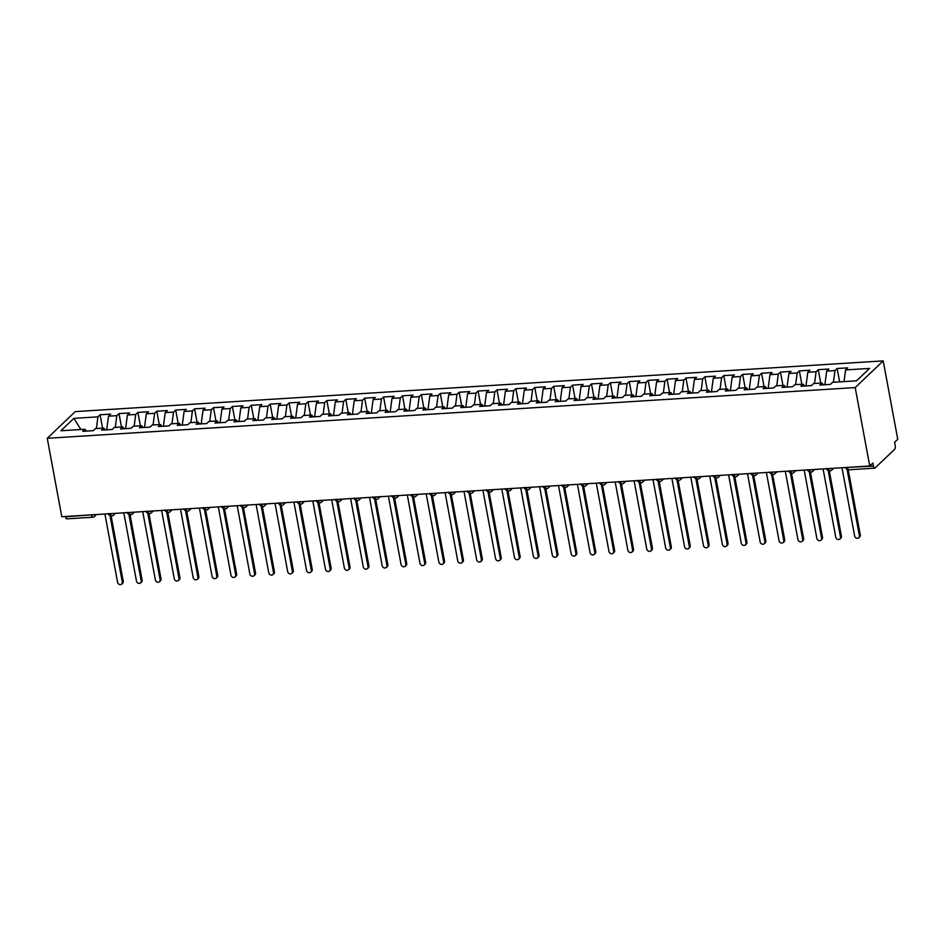 <?xml version="1.0" encoding="UTF-8"?>
<svg xmlns="http://www.w3.org/2000/svg" width="945" height="945" viewBox="0 0 945 945"><rect width="100%" height="100%" fill="white"/><g stroke="black" fill="none" stroke-linecap="round" stroke-linejoin="round"><path stroke-width="1.42" d="M847.464 467.397L873.463 466.086A3.071 1.169 86.4 0 0 874.704 468.153A3.071 1.169 86.4 0 0 875.046 467.988L894.655 449.3A3.071 1.169 86.4 0 0 895.175 445.402L894.596 442.307L897.75 439.307L883.209 360.884L75.269 411.607L47.25 438.291L855.201 387.568L883.209 360.884M100.087 414.784L97.914 416.851L73.911 418.351L60.882 430.766L84.885 429.254L82.723 431.333L93.307 430.66L95.469 428.593L103.785 428.073L101.623 430.14L112.195 429.479L114.369 427.412L122.685 426.892L120.511 428.959L131.095 428.286L133.269 426.219L141.585 425.699L139.411 427.766L149.995 427.105L152.169 425.037L160.485 424.518L158.311 426.585L168.895 425.923L171.069 423.844L179.385 423.325L177.211 425.392L187.795 424.73L189.969 422.663L198.285 422.143L196.111 424.21L206.695 423.549L208.869 421.482L217.185 420.95L215.011 423.029L225.595 422.356L227.769 420.289L236.085 419.769L233.911 421.836L244.495 421.175L246.669 419.107L254.985 418.588L252.811 420.655L263.395 419.982L265.569 417.914L273.885 417.395L271.711 419.462L282.295 418.8L284.469 416.733L292.785 416.213L290.611 418.281L301.195 417.619L303.369 415.54L311.685 415.02L309.511 417.088L320.095 416.426L322.269 414.359L330.585 413.839L328.411 415.906L338.995 415.245L341.169 413.178L349.485 412.646L347.311 414.713L357.895 414.052L360.069 411.985L368.385 411.465L366.211 413.532L376.795 412.87L378.969 410.803L387.285 410.272L385.111 412.351L395.695 411.677L397.857 409.61L406.173 409.09L404.011 411.158L414.595 410.496L416.757 408.429L425.073 407.909L422.911 409.976L433.495 409.303L435.657 407.236L443.973 406.716L441.811 408.783L452.383 408.122L454.557 406.055L462.873 405.535L460.699 407.602L471.283 406.941L473.457 404.862L481.773 404.342L479.599 406.409L490.183 405.748L492.357 403.68L500.673 403.161L498.499 405.228L509.083 404.566L511.257 402.499L519.573 401.968L517.399 404.047L527.983 403.373L530.157 401.306L538.473 400.786L536.299 402.853L546.883 402.192L549.057 400.125L557.373 399.605L555.199 401.672L565.783 400.999L567.957 398.932L576.273 398.412L574.099 400.479L584.683 399.818L586.857 397.75L595.173 397.231L592.999 399.298L603.583 398.636L605.757 396.557L614.073 396.038L611.899 398.105L622.483 397.443L624.657 395.376L632.973 394.856L630.799 396.924L641.383 396.262L643.557 394.195L651.873 393.663L649.699 395.731L660.283 395.069L662.457 393.002L670.773 392.482L668.599 394.549L679.183 393.888L681.357 391.821L689.673 391.289L687.499 393.368L698.083 392.695L700.257 390.628L708.573 390.108L706.399 392.175L716.983 391.513L719.157 389.446L727.473 388.927L725.299 390.994L735.883 390.32L738.057 388.253L746.361 387.733L744.199 389.801L754.783 389.139L756.945 387.072L765.261 386.552L763.099 388.619L773.683 387.958L775.845 385.879L784.161 385.359L781.999 387.426L792.583 386.765L794.745 384.698L803.061 384.178L800.899 386.245L811.471 385.584L813.645 383.516L821.961 382.985L819.787 385.064L830.371 384.391L832.545 382.323L856.548 380.823L869.577 368.408L845.574 369.92L847.748 367.841L837.164 368.515L834.99 370.582L826.674 371.101L828.848 369.034L818.264 369.696L816.09 371.763L807.774 372.283L809.948 370.216L799.364 370.889L797.19 372.956L788.874 373.476L791.048 371.409L780.464 372.07L778.29 374.137L769.974 374.657L772.148 372.59L761.564 373.251L759.39 375.33L751.074 375.85L753.248 373.783L742.664 374.444L740.49 376.512L732.174 377.031L734.348 374.964L723.764 375.626L721.59 377.693L713.274 378.224L715.448 376.157L704.864 376.819L702.702 378.886L694.386 379.406L696.548 377.338L685.964 378L683.802 380.067L675.486 380.587L677.648 378.52L667.064 379.193L664.902 381.26L656.586 381.78L658.748 379.713L648.175 380.374L646.002 382.441L637.686 382.961L639.859 380.894L629.275 381.556L627.102 383.635L618.786 384.154L620.959 382.087L610.375 382.749L608.202 384.816L599.886 385.336L602.059 383.268L591.476 383.93L589.302 385.997L580.986 386.529L583.159 384.461L572.576 385.123L570.402 387.19L562.086 387.71L564.26 385.643L553.675 386.304L551.502 388.371L543.186 388.903L545.359 386.824L534.775 387.497L532.602 389.564L524.286 390.084L526.459 388.017L515.875 388.678L513.702 390.746L505.386 391.265L507.559 389.198L496.976 389.872L494.802 391.939L486.486 392.458L488.659 390.391L478.075 391.053L475.902 393.12L467.586 393.64L469.759 391.573L459.175 392.234L457.002 394.313L448.686 394.833L450.859 392.766L440.276 393.427L438.102 395.494L429.786 396.014L431.959 393.947L421.375 394.608L419.202 396.676L410.886 397.207L413.059 395.14L402.476 395.801L400.302 397.869L391.986 398.388L394.159 396.321L383.575 396.983L381.402 399.05L373.086 399.57L375.26 397.502L364.675 398.176L362.514 400.243L354.198 400.763L356.359 398.695L345.776 399.357L343.614 401.424L335.298 401.944L337.459 399.877L326.875 400.538L324.714 402.617L316.398 403.137L318.559 401.07L307.976 401.731L305.814 403.798L297.498 404.318L299.671 402.251L289.087 402.913L286.914 404.98L278.598 405.511L280.771 403.444L270.187 404.106L268.014 406.173L259.698 406.693L261.871 404.625L251.287 405.287L249.114 407.354L240.798 407.886L242.971 405.807L232.387 406.48L230.214 408.547L221.898 409.067L224.071 407L213.487 407.661L211.314 409.728L202.998 410.248L205.171 408.181L194.587 408.854L192.414 410.921L184.098 411.441L186.271 409.374L175.687 410.035L173.514 412.103L165.198 412.622L167.371 410.555L156.787 411.217L154.614 413.296L146.298 413.815L148.471 411.748L137.887 412.41L135.714 414.477L127.398 414.997L129.571 412.93L118.987 413.591L116.814 415.658L108.498 416.19L110.671 414.111L100.087 414.784L102.568 428.156M108.498 416.19L106.702 429.821M116.814 415.658L115.278 427.353M84.885 429.254L86.42 431.097M127.398 414.997L125.602 428.64M135.714 414.477L134.178 426.171M103.785 428.073L105.32 429.904M146.298 413.815L144.502 427.447M154.614 413.296L153.078 424.978M122.685 426.892L124.22 428.723M165.198 412.622L163.402 426.266M173.514 412.103L171.978 423.797M141.585 425.699L143.12 427.542M184.098 411.441L182.302 425.073M192.414 410.921L190.878 422.604M160.485 424.518L162.02 426.349M202.998 410.248L201.202 423.892M211.314 409.728L209.778 421.423M179.385 423.325L180.92 425.167M221.898 409.067L220.102 422.698M230.214 408.547L228.678 420.23M198.285 422.143L199.82 423.974M240.798 407.886L239.002 421.517M249.114 407.354L247.566 419.048M217.185 420.95L218.72 422.793M259.698 406.693L257.902 420.336M268.014 406.173L266.466 417.855M236.085 419.769L237.62 421.6M278.598 405.511L276.802 419.143M286.914 404.98L285.366 416.674M254.985 418.588L256.52 420.419M297.498 404.318L295.702 417.962M305.814 403.798L304.266 415.493M273.885 417.395L275.42 419.226M316.398 403.137L314.602 416.769M324.714 402.617L323.166 414.3M292.785 416.213L294.32 418.044M335.298 401.944L333.49 415.587M343.614 401.424L342.066 413.119M311.685 415.02L313.22 416.863M354.198 400.763L352.39 414.394M362.514 400.243L360.966 411.925M330.585 413.839L332.12 415.67M373.086 399.57L371.29 413.213M381.402 399.05L379.866 410.744M349.485 412.646L351.02 414.489M391.986 398.388L390.19 412.032M400.302 397.869L398.766 409.551M368.385 411.465L369.92 413.296M410.886 397.207L409.09 410.839M419.202 396.676L417.666 408.37M387.285 410.272L388.82 412.114M429.786 396.014L427.99 409.657M438.102 395.494L436.566 407.189M406.173 409.09L407.72 410.921M448.686 394.833L446.89 408.464M457.002 394.313L455.466 405.996M425.073 407.909L426.608 409.74M467.586 393.64L465.79 407.283M475.902 393.12L474.366 404.814M443.973 406.716L445.508 408.559M486.486 392.458L484.69 406.09M494.802 391.939L493.266 403.621M462.873 405.535L464.408 407.366M505.386 391.265L503.59 404.909M513.702 390.746L512.166 402.44M481.773 404.342L483.308 406.185M524.286 390.084L522.49 403.716M532.602 389.564L531.066 401.247M500.673 403.161L502.208 404.992M543.186 388.903L541.39 402.535M551.502 388.371L549.966 400.066M519.573 401.968L521.108 403.81M562.086 387.71L560.29 401.353M570.402 387.19L568.866 398.873M538.473 400.786L540.008 402.617M580.986 386.529L579.19 400.16M589.302 385.997L587.755 397.691M557.373 399.605L558.908 401.436M599.886 385.336L598.09 398.979M608.202 384.816L606.655 396.51M576.273 398.412L577.808 400.243M618.786 384.154L616.99 397.786M627.102 383.635L625.555 395.317M595.173 397.231L596.708 399.062M637.686 382.961L635.89 396.605M646.002 382.441L644.455 394.136M614.073 396.038L615.608 397.88M656.586 381.78L654.791 395.412M664.902 381.26L663.355 392.943M632.973 394.856L634.508 396.687M675.486 380.587L673.691 394.23M683.802 380.067L682.255 391.762M651.873 393.663L653.408 395.506M694.386 379.406L692.579 393.049M702.702 378.886L701.155 390.568M670.773 392.482L672.308 394.313M713.274 378.224L711.479 391.856M721.59 377.693L720.055 389.387M689.673 391.289L691.208 393.132M732.174 377.031L730.379 390.675M740.49 376.512L738.955 388.206M708.573 390.108L710.108 391.939M751.074 375.85L749.279 389.482M759.39 375.33L757.855 387.013M727.473 388.927L729.008 390.757M769.974 374.657L768.179 388.3M778.29 374.137L776.755 385.832M746.361 387.733L747.908 389.576M788.874 373.476L787.079 387.107M797.19 372.956L795.655 384.639M765.261 386.552L766.808 388.383M807.774 372.283L805.979 385.926M816.09 371.763L814.555 383.457M784.161 385.359L785.697 387.202M826.674 371.101L824.879 384.733M834.99 370.582L833.455 382.264M803.061 384.178L804.597 386.009M873.463 466.086L872.885 462.991L869.731 466.003L855.201 387.568M845.574 369.92L844.039 381.603M821.961 382.985L823.497 384.828M869.731 466.003L61.791 516.714L47.25 438.291M67.095 518.699A3.071 1.169 -93.6 0 1 66.752 518.864A3.071 1.169 -93.6 0 1 65.512 516.809L65.453 516.49M73.911 418.351L80.88 429.514M97.914 416.851L96.378 428.534M837.164 368.515L839.644 381.874M830.112 470.799A3.071 1.169 -93.6 0 1 829.769 470.976A3.071 1.169 -93.6 0 1 828.529 468.909L828.47 468.59M826.651 468.46C826.237 469.322 827.277 470.149 829.757 470.976A3.071 1.169 -93.6 0 1 829.757 470.976A3.071 3.071 0 0 0 831.694 470.126L833.655 468.259M818.264 369.696L820.744 383.068M799.364 370.889L801.844 384.249M780.464 372.07L782.944 385.442M761.564 373.251L764.044 386.623M742.664 374.444L745.144 387.816M723.764 375.626L726.244 388.997M704.864 376.819L707.344 390.19M685.964 378L688.444 391.372M667.064 379.193L669.544 392.553M648.175 380.374L650.644 393.746M629.275 381.556L631.744 394.927M610.375 382.749L612.844 396.12M591.476 383.93L593.944 397.302M572.576 385.123L575.044 398.495M553.675 386.304L556.156 399.676M534.775 387.497L537.256 400.857M515.875 388.678L518.356 402.05M496.976 389.872L499.456 403.231M478.075 391.053L480.556 404.425M459.175 392.234L461.656 405.606M440.276 393.427L442.756 406.799M421.375 394.608L423.856 407.98M402.476 395.801L404.956 409.173M383.575 396.983L386.056 410.354M364.675 398.176L367.156 411.536M345.776 399.357L348.256 412.729M326.875 400.538L329.356 413.91M307.976 401.731L310.456 415.103M289.087 402.913L291.556 416.284M270.187 404.106L272.656 417.477M251.287 405.287L253.756 418.659M232.387 406.48L234.856 419.84M213.487 407.661L215.968 421.033M194.587 408.854L197.068 422.214M175.687 410.035L178.168 423.407M156.787 411.217L159.268 424.588M137.887 412.41L140.368 425.782M118.987 413.591L121.468 426.963M811.212 471.992A3.071 1.169 -93.6 0 1 810.869 472.157A3.071 1.169 -93.6 0 1 809.629 470.09L809.57 469.771M807.751 469.641C807.337 470.504 808.377 471.342 810.857 472.157A3.071 1.169 -93.6 0 1 810.857 472.157A3.071 3.071 0 0 0 812.794 471.319L814.755 469.452M792.312 473.173A3.071 1.169 -93.6 0 1 791.969 473.339A3.071 1.169 -93.6 0 1 790.729 471.283L790.67 470.964M788.851 470.834C788.437 471.685 789.477 472.524 791.957 473.339A3.071 1.169 -93.6 0 1 791.957 473.339A3.071 3.071 0 0 0 793.894 472.5L795.855 470.634M773.412 474.366A3.071 1.169 -93.6 0 1 773.069 474.532A3.071 1.169 -93.6 0 1 771.829 472.465L771.77 472.146M769.951 472.016C769.537 472.878 770.577 473.717 773.057 474.532A3.071 1.169 -93.6 0 1 773.057 474.532A3.071 3.071 0 0 0 774.995 473.693L776.955 471.827M754.512 475.548A3.071 1.169 -93.6 0 1 754.169 475.713A3.071 1.169 -93.6 0 1 752.929 473.658L752.87 473.339M751.051 473.209C750.637 474.059 751.677 474.898 754.157 475.713A3.071 1.169 -93.6 0 1 754.157 475.713A3.071 3.071 0 0 0 756.095 474.874L758.055 473.008M735.612 476.741A3.071 1.169 -93.6 0 1 735.269 476.906A3.071 1.169 -93.6 0 1 734.029 474.839L733.97 474.52M732.151 474.39C731.737 475.252 732.777 476.091 735.257 476.906A3.071 1.169 -93.6 0 1 735.257 476.906A3.071 3.071 0 0 0 737.194 476.067L739.155 474.201M716.712 477.922A3.071 1.169 -93.6 0 1 716.369 478.087A3.071 1.169 -93.6 0 1 715.129 476.02L715.07 475.713M713.251 475.583C712.837 476.434 713.877 477.272 716.357 478.087A3.071 1.169 -93.6 0 1 716.357 478.087A3.071 3.071 0 0 0 718.294 477.249L720.255 475.382M697.812 479.103A3.071 1.169 -93.6 0 1 697.469 479.28A3.071 1.169 -93.6 0 1 696.229 477.213L696.17 476.894M694.351 476.764C693.937 477.627 694.977 478.453 697.457 479.28A3.071 1.169 -93.6 0 1 697.457 479.28A3.071 3.071 0 0 0 699.394 478.43L701.355 476.563M678.912 480.296A3.071 1.169 -93.6 0 1 678.569 480.462A3.071 1.169 -93.6 0 1 677.329 478.394L677.27 478.075M675.451 477.957C675.049 478.808 676.077 479.647 678.557 480.462A3.071 1.169 -93.6 0 1 678.557 480.462A3.071 3.071 0 0 0 680.495 479.623L682.455 477.757M660.023 481.477A3.071 1.169 -93.6 0 1 659.669 481.643A3.071 1.169 -93.6 0 1 658.429 479.587L658.37 479.269M656.551 479.139C656.149 479.989 657.177 480.828 659.657 481.655A3.071 1.169 -93.6 0 1 659.657 481.655A3.071 3.071 0 0 0 661.595 480.804L663.555 478.938M641.123 482.671A3.071 1.169 -93.6 0 1 640.769 482.836A3.071 1.169 -93.6 0 1 639.529 480.769L639.47 480.45M637.651 480.32C637.249 481.182 638.277 482.021 640.757 482.836A3.071 1.169 -93.6 0 1 640.757 482.836A3.071 3.071 0 0 0 642.694 481.997L644.655 480.131M622.223 483.852A3.071 1.169 -93.6 0 1 621.869 484.017A3.071 1.169 -93.6 0 1 620.629 481.962L620.57 481.643M618.762 481.513C618.349 482.363 619.377 483.202 621.857 484.017A3.071 1.169 -93.6 0 1 621.857 484.017A3.071 3.071 0 0 0 623.794 483.178L625.755 481.312M603.323 485.045A3.071 1.169 -93.6 0 1 602.981 485.21A3.071 1.169 -93.6 0 1 601.729 483.143L601.67 482.824M599.862 482.694C599.449 483.556 600.477 484.395 602.957 485.21A3.071 1.169 -93.6 0 1 602.957 485.21A3.071 3.071 0 0 0 604.906 484.372L606.855 482.505M584.423 486.226A3.071 1.169 -93.6 0 1 584.081 486.391A3.071 1.169 -93.6 0 1 582.829 484.336L582.77 484.017M580.962 483.887C580.549 484.738 581.577 485.576 584.057 486.391A3.071 1.169 -93.6 0 1 584.057 486.391A3.071 3.071 0 0 0 586.006 485.553L587.955 483.686M565.523 487.419A3.071 1.169 -93.6 0 1 565.181 487.585A3.071 1.169 -93.6 0 1 563.929 485.517L563.87 485.198M562.062 485.068C561.649 485.931 562.677 486.769 565.157 487.585A3.071 1.169 -93.6 0 1 565.157 487.585A3.071 3.071 0 0 0 567.106 486.734L569.067 484.868M546.623 488.6A3.071 1.169 -93.6 0 1 546.281 488.766A3.071 1.169 -93.6 0 1 545.029 486.699L544.97 486.38M543.162 486.262C542.749 487.112 543.777 487.951 546.257 488.766A3.071 1.169 -93.6 0 1 546.257 488.766A3.071 3.071 0 0 0 548.206 487.927L550.167 486.061M527.723 489.782A3.071 1.169 -93.6 0 1 527.381 489.959A3.071 1.169 -93.6 0 1 526.141 487.892L526.082 487.573M524.262 487.443C523.849 488.305 524.877 489.132 527.357 489.959A3.071 1.169 -93.6 0 1 527.357 489.959A3.071 3.071 0 0 0 529.306 489.108L531.267 487.242M508.823 490.975A3.071 1.169 -93.6 0 1 508.481 491.14A3.071 1.169 -93.6 0 1 507.241 489.073L507.181 488.754M505.362 488.624C504.949 489.486 505.988 490.325 508.457 491.14A3.071 1.169 -93.6 0 1 508.457 491.14A3.071 3.071 0 0 0 510.406 490.301L512.367 488.435M489.923 492.156A3.071 1.169 -93.6 0 1 489.581 492.321A3.071 1.169 -93.6 0 1 488.341 490.266L488.281 489.947M486.462 489.817C486.049 490.668 487.088 491.506 489.557 492.321A3.071 1.169 -93.6 0 1 489.557 492.321A3.071 3.071 0 0 0 491.506 491.483L493.467 489.616M471.023 493.349A3.071 1.169 -93.6 0 1 470.681 493.514A3.071 1.169 -93.6 0 1 469.441 491.447L469.381 491.128M467.562 490.998C467.149 491.861 468.188 492.699 470.669 493.514A3.071 1.169 -93.6 0 1 470.669 493.514A3.071 3.071 0 0 0 472.606 492.676L474.567 490.809M452.123 494.53A3.071 1.169 -93.6 0 1 451.781 494.696A3.071 1.169 -93.6 0 1 450.541 492.64L450.481 492.321M448.662 492.191C448.249 493.042 449.288 493.881 451.769 494.696A3.071 1.169 -93.6 0 1 451.769 494.696A3.071 3.071 0 0 0 453.706 493.857L455.667 491.991M433.223 495.723A3.071 1.169 -93.6 0 1 432.881 495.889A3.071 1.169 -93.6 0 1 431.641 493.822L431.582 493.503M429.762 493.373C429.349 494.235 430.388 495.074 432.869 495.889A3.071 1.169 -93.6 0 1 432.869 495.889A3.071 3.071 0 0 0 434.806 495.05L436.767 493.184M414.323 496.905A3.071 1.169 -93.6 0 1 413.981 497.07A3.071 1.169 -93.6 0 1 412.741 495.003L412.681 494.696M410.862 494.566C410.449 495.416 411.488 496.255 413.969 497.07A3.071 1.169 -93.6 0 1 413.969 497.07A3.071 3.071 0 0 0 415.906 496.231L417.867 494.365M395.423 498.086A3.071 1.169 -93.6 0 1 395.081 498.263A3.071 1.169 -93.6 0 1 393.841 496.196L393.781 495.877M391.962 495.747C391.549 496.609 392.588 497.436 395.069 498.263A3.071 1.169 -93.6 0 1 395.069 498.263A3.071 3.071 0 0 0 397.006 497.413L398.967 495.546M376.523 499.279A3.071 1.169 -93.6 0 1 376.181 499.444A3.071 1.169 -93.6 0 1 374.941 497.377L374.881 497.058M373.062 496.94C372.649 497.791 373.688 498.629 376.169 499.444A3.071 1.169 -93.6 0 1 376.169 499.444A3.071 3.071 0 0 0 378.106 498.606L380.067 496.739M357.623 500.46A3.071 1.169 -93.6 0 1 357.281 500.626A3.071 1.169 -93.6 0 1 356.041 498.57L355.981 498.251M354.162 498.121C353.749 498.972 354.788 499.81 357.269 500.637A3.071 1.169 -93.6 0 1 357.269 500.637A3.071 3.071 0 0 0 359.206 499.787L361.167 497.92M338.723 501.653A3.071 1.169 -93.6 0 1 338.381 501.819A3.071 1.169 -93.6 0 1 337.141 499.751L337.082 499.432M335.262 499.303C334.861 500.165 335.888 501.004 338.369 501.819A3.071 1.169 -93.6 0 1 338.369 501.819A3.071 3.071 0 0 0 340.306 500.98L342.267 499.114M319.835 502.834A3.071 1.169 -93.6 0 1 319.481 503A3.071 1.169 -93.6 0 1 318.241 500.944L318.181 500.626M316.362 500.496C315.961 501.346 316.988 502.185 319.469 503A3.071 1.169 -93.6 0 1 319.469 503A3.071 3.071 0 0 0 321.406 502.161L323.367 500.295M300.935 504.028A3.071 1.169 -93.6 0 1 300.581 504.193A3.071 1.169 -93.6 0 1 299.341 502.126L299.281 501.807M297.462 501.677C297.061 502.539 298.088 503.378 300.569 504.193A3.071 1.169 -93.6 0 1 300.569 504.193A3.071 3.071 0 0 0 302.506 503.354L304.467 501.488M282.035 505.209A3.071 1.169 -93.6 0 1 281.681 505.374A3.071 1.169 -93.6 0 1 280.441 503.319L280.382 503M278.574 502.87C278.161 503.72 279.188 504.559 281.669 505.374A3.071 1.169 -93.6 0 1 281.669 505.374A3.071 3.071 0 0 0 283.606 504.535L285.567 502.669M263.135 506.402A3.071 1.169 -93.6 0 1 262.781 506.567A3.071 1.169 -93.6 0 1 261.541 504.5L261.481 504.181M259.674 504.051C259.261 504.913 260.288 505.752 262.769 506.567A3.071 1.169 -93.6 0 1 262.769 506.567A3.071 3.071 0 0 0 264.718 505.717L266.667 503.85M244.235 507.583A3.071 1.169 -93.6 0 1 243.893 507.748A3.071 1.169 -93.6 0 1 242.641 505.681L242.582 505.362M240.774 505.244C240.361 506.095 241.388 506.933 243.869 507.748A3.071 1.169 -93.6 0 1 243.869 507.748A3.071 3.071 0 0 0 245.818 506.91L247.767 505.043M225.335 508.764A3.071 1.169 -93.6 0 1 224.993 508.942A3.071 1.169 -93.6 0 1 223.741 506.874L223.681 506.555M221.874 506.425C221.461 507.288 222.488 508.115 224.969 508.942A3.071 1.169 -93.6 0 1 224.969 508.942A3.071 3.071 0 0 0 226.918 508.091L228.867 506.225M206.435 509.957A3.071 1.169 -93.6 0 1 206.093 510.123A3.071 1.169 -93.6 0 1 204.841 508.056L204.781 507.737M202.974 507.607C202.561 508.469 203.588 509.308 206.069 510.123A3.071 1.169 -93.6 0 1 206.069 510.123A3.071 3.071 0 0 0 208.018 509.284L209.979 507.418M187.535 511.139A3.071 1.169 -93.6 0 1 187.193 511.304A3.071 1.169 -93.6 0 1 185.941 509.249L185.881 508.93M184.074 508.8C183.661 509.65 184.688 510.489 187.169 511.304A3.071 1.169 -93.6 0 1 187.169 511.304A3.071 3.071 0 0 0 189.118 510.465L191.079 508.599M168.635 512.332A3.071 1.169 -93.6 0 1 168.293 512.497A3.071 1.169 -93.6 0 1 167.052 510.43L166.993 510.111M165.174 509.981C164.761 510.843 165.8 511.682 168.269 512.497A3.071 1.169 -93.6 0 1 168.269 512.497A3.071 3.071 0 0 0 170.218 511.658L172.179 509.792M149.735 513.513A3.071 1.169 -93.6 0 1 149.393 513.678A3.071 1.169 -93.6 0 1 148.152 511.623L148.093 511.304M146.274 511.174C145.861 512.025 146.9 512.863 149.369 513.678A3.071 1.169 -93.6 0 1 149.369 513.678A3.071 3.071 0 0 0 151.318 512.84L153.279 510.973M130.835 514.706A3.071 1.169 -93.6 0 1 130.493 514.871A3.071 1.169 -93.6 0 1 129.252 512.804L129.193 512.485M127.374 512.355C126.961 513.218 128 514.056 130.481 514.871A3.071 1.169 -93.6 0 1 130.481 514.871A3.071 3.071 0 0 0 132.418 514.033L134.379 512.166M111.935 515.887A3.071 1.169 -93.6 0 1 111.593 516.053A3.071 1.169 -93.6 0 1 110.352 513.986L110.293 513.678M108.474 513.548C108.061 514.399 109.1 515.238 111.581 516.053A3.071 1.169 -93.6 0 1 111.581 516.053A3.071 3.071 0 0 0 113.518 515.214L115.479 513.348M841.995 467.74L854.67 536.146A2.563 2.256 -133.6 0 0 859.395 535.85L860.304 534.976A2.563 2.256 46.4 0 1 859.714 536.984L858.804 537.847M848.22 469.759L860.304 534.976M847.086 469.405L859.395 535.85M823.095 468.921L835.77 537.327A2.563 2.256 -133.6 0 0 840.495 537.032L841.404 536.169A2.563 2.256 46.4 0 1 840.814 538.166L839.904 539.028M829.32 470.953L841.404 536.169M828.186 470.586L840.495 537.032M804.195 470.114L816.87 538.52A2.563 2.256 -133.6 0 0 821.595 538.213L822.504 537.351A2.563 2.256 46.4 0 1 821.914 539.347L821.004 540.221M810.42 472.134L822.504 537.351M809.286 471.779L821.595 538.213M785.295 471.295L797.97 539.701A2.563 2.256 -133.6 0 0 802.695 539.406L803.604 538.532A2.563 2.256 46.4 0 1 803.014 540.54L802.104 541.402M791.52 473.327L803.604 538.532M790.386 472.961L802.695 539.406M766.395 472.488L779.07 540.883A2.563 2.256 -133.6 0 0 783.795 540.587L784.716 539.725A2.563 2.256 46.4 0 1 784.114 541.721L783.204 542.595M772.62 474.508L784.716 539.725M771.486 474.154L783.795 540.587M747.495 473.669L760.17 542.076A2.563 2.256 -133.6 0 0 764.895 541.78L765.816 540.906A2.563 2.256 46.4 0 1 765.214 542.914L764.304 543.777M753.72 475.701L765.816 540.906M752.586 475.335L764.895 541.78M728.595 474.862L741.282 543.257A2.563 2.256 -133.6 0 0 746.007 542.962L746.916 542.099A2.563 2.256 46.4 0 1 746.314 544.096L745.404 544.97M734.82 476.882L746.916 542.099M733.686 476.516L746.007 542.962M709.695 476.044L722.382 544.45A2.563 2.256 -133.6 0 0 727.107 544.155L728.016 543.28A2.563 2.256 46.4 0 1 727.414 545.289L726.504 546.151M715.92 478.075L728.016 543.28M714.786 477.709L727.107 544.155M690.795 477.225L703.482 545.631A2.563 2.256 -133.6 0 0 708.207 545.336L709.116 544.474A2.563 2.256 46.4 0 1 708.514 546.47L707.604 547.332M697.032 479.257L709.116 544.474M695.886 478.891L708.207 545.336M671.895 478.418L684.582 546.824A2.563 2.256 -133.6 0 0 689.307 546.529L690.216 545.655A2.563 2.256 46.4 0 1 689.614 547.651L688.704 548.525M678.132 480.45L690.216 545.655M676.986 480.084L689.307 546.529M653.007 479.599L665.682 548.005A2.563 2.256 -133.6 0 0 670.407 547.71L671.316 546.848A2.563 2.256 46.4 0 1 670.714 548.844L669.804 549.707M659.232 481.631L671.316 546.848M658.086 481.265L670.407 547.71M634.107 480.792L646.782 549.187A2.563 2.256 -133.6 0 0 651.507 548.891L652.416 548.029A2.563 2.256 46.4 0 1 651.814 550.025L650.904 550.9M640.332 482.812L652.416 548.029M639.186 482.458L651.507 548.891M615.207 481.974L627.882 550.38A2.563 2.256 -133.6 0 0 632.607 550.084L633.516 549.21A2.563 2.256 46.4 0 1 632.914 551.218L632.004 552.081M621.432 484.005L633.516 549.21M620.286 483.639L632.607 550.084M596.307 483.167L608.982 551.561A2.563 2.256 -133.6 0 0 613.707 551.266L614.616 550.403A2.563 2.256 46.4 0 1 614.014 552.4L613.104 553.274M602.532 485.187L614.616 550.403M601.386 484.82L613.707 551.266M577.407 484.348L590.082 552.754A2.563 2.256 -133.6 0 0 594.807 552.459L595.716 551.585A2.563 2.256 46.4 0 1 595.114 553.593L594.204 554.455M583.632 486.38L595.716 551.585M582.486 486.013L594.807 552.459M558.507 485.541L571.182 553.935A2.563 2.256 -133.6 0 0 575.907 553.64L576.816 552.778A2.563 2.256 46.4 0 1 576.226 554.774L575.304 555.648M564.732 487.561L576.816 552.778M563.598 487.195L575.907 553.64M539.607 486.722L552.282 555.128A2.563 2.256 -133.6 0 0 557.007 554.833L557.916 553.959A2.563 2.256 46.4 0 1 557.326 555.967L556.404 556.829M545.832 488.754L557.916 553.959M544.698 488.388L557.007 554.833M520.707 487.904L533.382 556.31A2.563 2.256 -133.6 0 0 538.107 556.014L539.016 555.152A2.563 2.256 46.4 0 1 538.426 557.148L537.516 558.011M526.932 489.935L539.016 555.152M525.798 489.569L538.107 556.014M501.807 489.097L514.482 557.503A2.563 2.256 -133.6 0 0 519.207 557.196L520.116 556.333A2.563 2.256 46.4 0 1 519.526 558.33L518.616 559.204M508.032 491.116L520.116 556.333M506.898 490.762L519.207 557.196M482.907 490.278L495.582 558.684A2.563 2.256 -133.6 0 0 500.307 558.389L501.216 557.515A2.563 2.256 46.4 0 1 500.626 559.523L499.716 560.385M489.132 492.31L501.216 557.515M487.998 491.943L500.307 558.389M464.007 491.471L476.682 559.865A2.563 2.256 -133.6 0 0 481.407 559.57L482.316 558.708A2.563 2.256 46.4 0 1 481.726 560.704L480.816 561.578M470.232 493.491L482.316 558.708M469.098 493.136L481.407 559.57M445.107 492.652L457.782 561.058A2.563 2.256 -133.6 0 0 462.507 560.763L463.416 559.889A2.563 2.256 46.4 0 1 462.826 561.897L461.916 562.759M451.332 494.684L463.416 559.889M450.198 494.318L462.507 560.763M426.207 493.845L438.882 562.24A2.563 2.256 -133.6 0 0 443.607 561.944L444.516 561.082A2.563 2.256 46.4 0 1 443.926 563.078L443.016 563.952M432.432 495.865L444.516 561.082M431.298 495.499L443.607 561.944M407.307 495.026L419.982 563.433A2.563 2.256 -133.6 0 0 424.707 563.137L425.628 562.263A2.563 2.256 46.4 0 1 425.026 564.271L424.116 565.134M413.532 497.058L425.628 562.263M412.398 496.692L424.707 563.137M388.407 496.208L401.093 564.614A2.563 2.256 -133.6 0 0 405.818 564.319L406.728 563.456A2.563 2.256 46.4 0 1 406.126 565.453L405.216 566.315M394.632 498.239L406.728 563.456M393.498 497.873L405.818 564.319M369.507 497.401L382.193 565.807A2.563 2.256 -133.6 0 0 386.918 565.512L387.828 564.637A2.563 2.256 46.4 0 1 387.226 566.634L386.316 567.508M375.732 499.432L387.828 564.637M374.598 499.066L386.918 565.512M350.607 498.582L363.293 566.988A2.563 2.256 -133.6 0 0 368.018 566.693L368.928 565.831A2.563 2.256 46.4 0 1 368.326 567.827L367.416 568.689M356.844 500.614L368.928 565.831M355.698 500.248L368.018 566.693M331.707 499.775L344.393 568.169A2.563 2.256 -133.6 0 0 349.118 567.874L350.028 567.012A2.563 2.256 46.4 0 1 349.426 569.008L348.516 569.882M337.944 501.795L350.028 567.012M336.798 501.441L349.118 567.874M312.807 500.956L325.493 569.362A2.563 2.256 -133.6 0 0 330.218 569.067L331.128 568.193A2.563 2.256 46.4 0 1 330.526 570.201L329.616 571.063M319.044 502.988L331.128 568.193M317.898 502.622L330.218 569.067M293.919 502.149L306.593 570.544A2.563 2.256 -133.6 0 0 311.318 570.248L312.228 569.386A2.563 2.256 46.4 0 1 311.626 571.382L310.716 572.257M300.144 504.169L312.228 569.386M298.998 503.803L311.318 570.248M275.019 503.331L287.693 571.737A2.563 2.256 -133.6 0 0 292.418 571.441L293.328 570.567A2.563 2.256 46.4 0 1 292.726 572.576L291.816 573.438M281.244 505.362L293.328 570.567M280.098 504.996L292.418 571.441M256.119 504.524L268.793 572.918A2.563 2.256 -133.6 0 0 273.518 572.623L274.428 571.76A2.563 2.256 46.4 0 1 273.826 573.757L272.916 574.631M262.344 506.544L274.428 571.76M261.198 506.177L273.518 572.623M237.219 505.705L249.893 574.111A2.563 2.256 -133.6 0 0 254.618 573.816L255.528 572.942A2.563 2.256 46.4 0 1 254.926 574.95L254.016 575.812M243.444 507.737L255.528 572.942M242.298 507.37L254.618 573.816M218.319 506.886L230.993 575.292A2.563 2.256 -133.6 0 0 235.718 574.997L236.628 574.135A2.563 2.256 46.4 0 1 236.026 576.131L235.116 576.993M224.544 508.918L236.628 574.135M223.398 508.552L235.718 574.997M199.419 508.079L212.093 576.485A2.563 2.256 -133.6 0 0 216.818 576.178L217.728 575.316A2.563 2.256 46.4 0 1 217.137 577.312L216.216 578.186M205.644 510.099L217.728 575.316M204.51 509.745L216.818 576.178M180.519 509.26L193.193 577.667A2.563 2.256 -133.6 0 0 197.918 577.371L198.828 576.497A2.563 2.256 46.4 0 1 198.237 578.505L197.328 579.368M186.744 511.292L198.828 576.497M185.61 510.926L197.918 577.371M161.619 510.454L174.293 578.848A2.563 2.256 -133.6 0 0 179.018 578.553L179.928 577.69A2.563 2.256 46.4 0 1 179.337 579.687L178.428 580.561M167.844 512.473L179.928 577.69M166.71 512.119L179.018 578.553M142.719 511.635L155.393 580.041A2.563 2.256 -133.6 0 0 160.118 579.746L161.028 578.872A2.563 2.256 46.4 0 1 160.437 580.88L159.528 581.742M148.944 513.667L161.028 578.872M147.81 513.3L160.118 579.746M123.819 512.828L136.493 581.222A2.563 2.256 -133.6 0 0 141.218 580.927L142.128 580.065A2.563 2.256 46.4 0 1 141.537 582.061L140.628 582.935M130.044 514.848L142.128 580.065M128.91 514.482L141.218 580.927M104.919 514.009L117.593 582.415A2.563 2.256 -133.6 0 0 122.318 582.12L123.228 581.246A2.563 2.256 46.4 0 1 122.637 583.254L121.728 584.116M111.144 516.041L123.228 581.246M110.01 515.675L122.318 582.12M845.74 467.503A3.071 0.862 169.5 0 0 847.523 467.716A3.071 1.169 86.4 0 0 848.764 469.783L874.704 468.153M65.512 516.809L91.393 514.86M93.035 517.069A3.071 1.169 -93.6 0 1 92.693 517.246A3.071 1.169 -93.6 0 1 91.452 515.179A3.071 0.862 169.5 0 0 93.957 514.694M831.021 468.425A3.071 0.862 169.5 0 1 828.529 468.909A3.071 0.862 169.5 0 1 826.84 468.696M832.462 468.342A3.071 2.705 46.4 0 1 831.694 470.126M812.133 469.618A3.071 0.862 169.5 0 1 809.629 470.09A3.071 0.862 169.5 0 1 807.94 469.878M813.562 469.523A3.071 2.705 46.4 0 1 812.794 471.319M793.233 470.799A3.071 0.862 169.5 0 1 790.729 471.283A3.071 0.862 169.5 0 1 789.04 471.059M794.662 470.716A3.071 2.705 46.4 0 1 793.894 472.5M774.333 471.992A3.071 0.862 169.5 0 1 771.829 472.465A3.071 0.862 169.5 0 1 770.14 472.252M775.762 471.898A3.071 2.705 46.4 0 1 774.995 473.693M755.433 473.173A3.071 0.862 169.5 0 1 752.929 473.658A3.071 0.862 169.5 0 1 751.24 473.433M756.862 473.079A3.071 2.705 46.4 0 1 756.095 474.874M736.533 474.355A3.071 0.862 169.5 0 1 734.029 474.839A3.071 0.862 169.5 0 1 732.34 474.626M737.962 474.272A3.071 2.705 46.4 0 1 737.194 476.067M717.633 475.548A3.071 0.862 169.5 0 1 715.129 476.02A3.071 0.862 169.5 0 1 713.44 475.808M719.062 475.453A3.071 2.705 46.4 0 1 718.294 477.249M698.733 476.729A3.071 0.862 169.5 0 1 696.229 477.213A3.071 0.862 169.5 0 1 694.54 477.001M700.162 476.646A3.071 2.705 46.4 0 1 699.394 478.43M679.833 477.922A3.071 0.862 169.5 0 1 677.329 478.394A3.071 0.862 169.5 0 1 675.64 478.182M681.262 477.827A3.071 2.705 46.4 0 1 680.495 479.623M660.933 479.103A3.071 0.862 169.5 0 1 658.429 479.587A3.071 0.862 169.5 0 1 656.74 479.363M662.362 479.02A3.071 2.705 46.4 0 1 661.595 480.804M642.033 480.296A3.071 0.862 169.5 0 1 639.529 480.769A3.071 0.862 169.5 0 1 637.84 480.556M643.462 480.202A3.071 2.705 46.4 0 1 642.694 481.997M623.133 481.477A3.071 0.862 169.5 0 1 620.629 481.962A3.071 0.862 169.5 0 1 618.951 481.737M624.562 481.383A3.071 2.705 46.4 0 1 623.794 483.178M604.233 482.671A3.071 0.862 169.5 0 1 601.729 483.143A3.071 0.862 169.5 0 1 600.051 482.93M605.662 482.576A3.071 2.705 46.4 0 1 604.906 484.372M585.333 483.852A3.071 0.862 169.5 0 1 582.829 484.336A3.071 0.862 169.5 0 1 581.151 484.112M586.762 483.757A3.071 2.705 46.4 0 1 586.006 485.553M566.433 485.033A3.071 0.862 169.5 0 1 563.929 485.517A3.071 0.862 169.5 0 1 562.251 485.305M567.874 484.95A3.071 2.705 46.4 0 1 567.106 486.734M547.533 486.226A3.071 0.862 169.5 0 1 545.029 486.699A3.071 0.862 169.5 0 1 543.351 486.486M548.974 486.132A3.071 2.705 46.4 0 1 548.206 487.927M528.633 487.407A3.071 0.862 169.5 0 1 526.141 487.892A3.071 0.862 169.5 0 1 524.451 487.679M530.074 487.325A3.071 2.705 46.4 0 1 529.306 489.108M509.733 488.6A3.071 0.862 169.5 0 1 507.241 489.073A3.071 0.862 169.5 0 1 505.551 488.86M511.174 488.506A3.071 2.705 46.4 0 1 510.406 490.301M490.833 489.782A3.071 0.862 169.5 0 1 488.341 490.266A3.071 0.862 169.5 0 1 486.651 490.042M492.274 489.699A3.071 2.705 46.4 0 1 491.506 491.483M471.945 490.975A3.071 0.862 169.5 0 1 469.441 491.447A3.071 0.862 169.5 0 1 467.751 491.235M473.374 490.88A3.071 2.705 46.4 0 1 472.606 492.676M453.045 492.156A3.071 0.862 169.5 0 1 450.541 492.64A3.071 0.862 169.5 0 1 448.851 492.416M454.474 492.061A3.071 2.705 46.4 0 1 453.706 493.857M434.145 493.337A3.071 0.862 169.5 0 1 431.641 493.822A3.071 0.862 169.5 0 1 429.951 493.609M435.574 493.255A3.071 2.705 46.4 0 1 434.806 495.05M415.245 494.53A3.071 0.862 169.5 0 1 412.741 495.003A3.071 0.862 169.5 0 1 411.051 494.79M416.674 494.436A3.071 2.705 46.4 0 1 415.906 496.231M396.345 495.712A3.071 0.862 169.5 0 1 393.841 496.196A3.071 0.862 169.5 0 1 392.151 495.983M397.774 495.629A3.071 2.705 46.4 0 1 397.006 497.413M377.445 496.905A3.071 0.862 169.5 0 1 374.941 497.377A3.071 0.862 169.5 0 1 373.251 497.164M378.874 496.81A3.071 2.705 46.4 0 1 378.106 498.606M358.545 498.086A3.071 0.862 169.5 0 1 356.041 498.57A3.071 0.862 169.5 0 1 354.351 498.346M359.974 498.003A3.071 2.705 46.4 0 1 359.206 499.787M339.645 499.279A3.071 0.862 169.5 0 1 337.141 499.751A3.071 0.862 169.5 0 1 335.451 499.539M341.074 499.184A3.071 2.705 46.4 0 1 340.306 500.98M320.745 500.46A3.071 0.862 169.5 0 1 318.241 500.944A3.071 0.862 169.5 0 1 316.551 500.72M322.174 500.366A3.071 2.705 46.4 0 1 321.406 502.161M301.845 501.653A3.071 0.862 169.5 0 1 299.341 502.126A3.071 0.862 169.5 0 1 297.651 501.913M303.274 501.559A3.071 2.705 46.4 0 1 302.506 503.354M282.945 502.834A3.071 0.862 169.5 0 1 280.441 503.319A3.071 0.862 169.5 0 1 278.763 503.094M284.374 502.74A3.071 2.705 46.4 0 1 283.606 504.535M264.045 504.016A3.071 0.862 169.5 0 1 261.541 504.5A3.071 0.862 169.5 0 1 259.863 504.287M265.474 503.933A3.071 2.705 46.4 0 1 264.718 505.717M245.145 505.209A3.071 0.862 169.5 0 1 242.641 505.681A3.071 0.862 169.5 0 1 240.963 505.469M246.574 505.114A3.071 2.705 46.4 0 1 245.818 506.91M226.245 506.39A3.071 0.862 169.5 0 1 223.741 506.874A3.071 0.862 169.5 0 1 222.063 506.662M227.686 506.307A3.071 2.705 46.4 0 1 226.918 508.091M207.345 507.583A3.071 0.862 169.5 0 1 204.841 508.056A3.071 0.862 169.5 0 1 203.163 507.843M208.786 507.489A3.071 2.705 46.4 0 1 208.018 509.284M188.445 508.764A3.071 0.862 169.5 0 1 185.941 509.249A3.071 0.862 169.5 0 1 184.263 509.024M189.886 508.682A3.071 2.705 46.4 0 1 189.118 510.465M169.545 509.957A3.071 0.862 169.5 0 1 167.052 510.43A3.071 0.862 169.5 0 1 165.363 510.217M170.986 509.863A3.071 2.705 46.4 0 1 170.218 511.658M150.645 511.139A3.071 0.862 169.5 0 1 148.152 511.623A3.071 0.862 169.5 0 1 146.463 511.399M152.086 511.044A3.071 2.705 46.4 0 1 151.318 512.84M131.745 512.32A3.071 0.862 169.5 0 1 129.252 512.804A3.071 0.862 169.5 0 1 127.563 512.592M133.186 512.237A3.071 2.705 46.4 0 1 132.418 514.033M112.857 513.513A3.071 0.862 169.5 0 1 110.352 513.986A3.071 0.862 169.5 0 1 108.663 513.773M114.286 513.418A3.071 2.705 46.4 0 1 113.518 515.214M95.386 514.612A3.071 2.705 46.4 0 1 94.618 516.395L96.579 514.529M94.618 516.395A3.071 3.071 0 0 1 92.693 517.246L66.752 518.864M845.61 467.515A3.071 3.071 0 0 0 848.764 469.783"/></g></svg>
